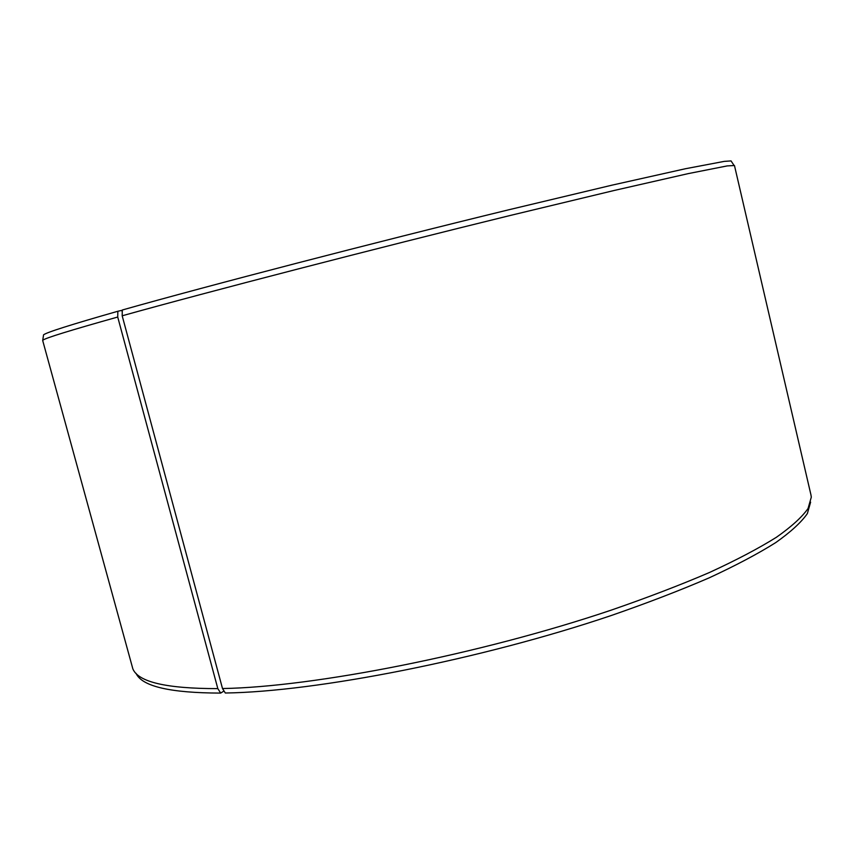 <?xml version="1.0" encoding="UTF-8"?>
<svg xmlns="http://www.w3.org/2000/svg" width="854" height="854" viewBox="0 0 854 854"><rect width="100%" height="100%" fill="white"/><g stroke="black" fill="none" stroke-linecap="round" stroke-linejoin="round"><path stroke-width="1.28" d="M224.036 690.993L220.674 693.085L217.823 688.623L117.724 317.037L117.852 311.262L121.46 310.45L122.261 311.432M810.617 502.141L807.361 513.574C801.351 522.242 790.825 531.903 775.806 542.546C758.117 553.691 735.945 565.433 709.311 577.784C680.254 590.338 647.706 602.871 611.667 615.371C481.304 659.501 316.001 691.804 225.317 693.01L222.499 688.537L122.186 315.788L122.282 310.013C208.002 285.748 372.718 242.92 508.61 209.817L611.87 185.19L685.324 168.761L724.245 161.385L731.056 160.915L731.451 161.513M122.186 315.788C208.365 291.748 374.137 248.792 510.777 215.336L614.549 190.389L688.271 173.608L727.213 165.911L734.461 165.516L810.98 495.01L811.3 497.156L808.055 508.493C802.023 517.097 791.455 526.704 776.35 537.315C758.565 548.417 736.265 560.149 709.46 572.5C680.232 585.054 647.471 597.597 611.197 610.14C479.959 654.42 313.557 687.064 222.499 688.537M136.053 673.368C141.999 686.402 170.202 692.978 220.674 693.085M43.447 335.611L42.7 340.554L132.84 668.831C138.199 682.047 166.519 688.644 217.823 688.623M43.031 340.116C45.465 338.024 70.37 330.327 117.724 317.037M43.511 334.896C45.956 332.569 70.743 324.701 117.852 311.262M731.056 160.915L733.96 165.292"/></g></svg>
